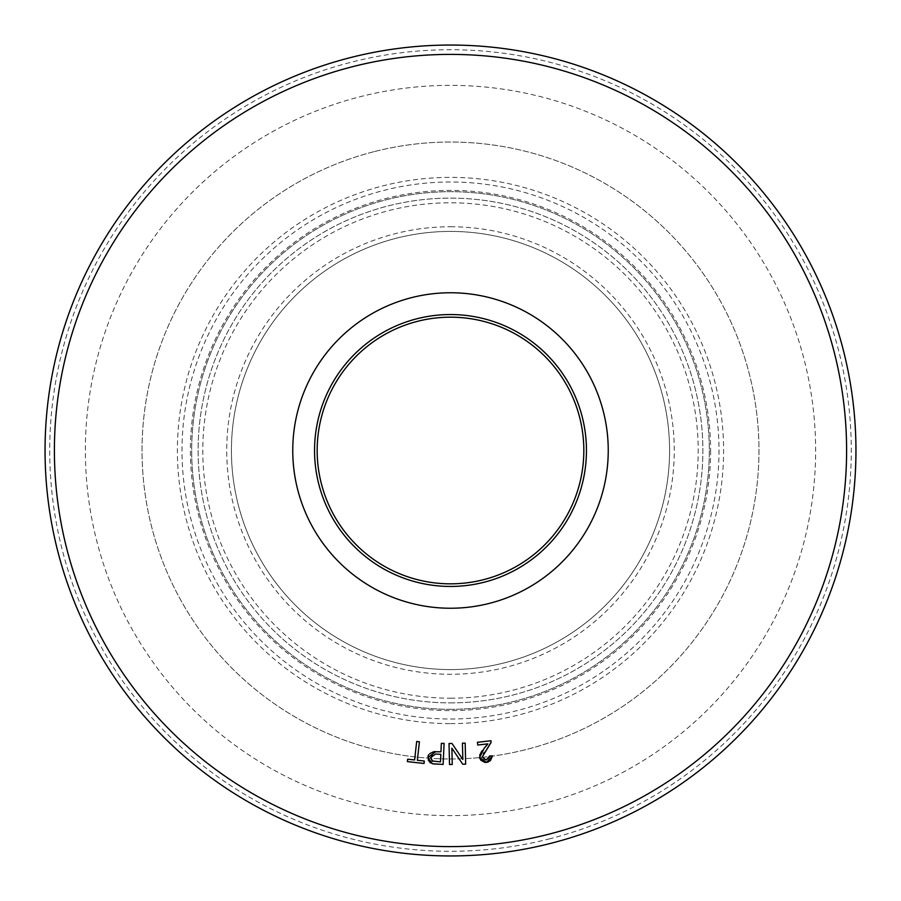 <?xml version="1.0" encoding="UTF-8"?>
<svg xmlns="http://www.w3.org/2000/svg" width="901" height="901" viewBox="0 0 901 901"><rect width="100%" height="100%" fill="white"/><g stroke="black" fill="none" stroke-linecap="round" stroke-linejoin="round"><path stroke-width="0.68" stroke-dasharray="4.5 3.38" d="M373.87 151.706A308.469 308.469 0 0 0 146.345 501.891A308.469 308.469 0 0 0 476.28 757.887A308.469 308.469 0 0 0 758.969 450.5A308.469 308.469 0 0 0 373.87 151.706A308.469 308.469 0 0 0 151.706 527.13A308.469 308.469 0 0 0 527.13 749.294A308.469 308.469 0 0 0 749.294 373.87A308.469 308.469 0 0 0 373.87 151.706M710.619 450.5A260.119 260.119 0 0 1 320.441 675.761A260.119 260.119 0 0 1 320.441 225.239A260.119 260.119 0 0 1 710.619 450.5M550.06 838.718A400.776 400.776 0 0 1 64.523 342.617A400.776 400.776 0 0 1 736.928 170.176A400.776 400.776 0 0 1 550.06 838.718M450.5 846.602A396.102 396.102 0 0 0 846.602 450.5A396.102 396.102 0 0 0 450.5 54.398A396.102 396.102 0 0 0 54.398 450.5A396.102 396.102 0 0 0 450.5 846.602M551.221 843.246A405.45 405.45 0 0 0 843.246 349.779A405.45 405.45 0 0 0 349.779 57.754A405.45 405.45 0 0 0 57.754 551.221A405.45 405.45 0 0 0 551.221 843.246A405.45 405.45 0 0 0 843.246 349.779A405.45 405.45 0 0 0 349.779 57.754A405.45 405.45 0 0 0 57.754 551.221A405.45 405.45 0 0 0 551.221 843.246M541.208 804.188A365.142 365.142 0 0 0 804.188 359.792A365.142 365.142 0 0 0 359.792 96.812A365.142 365.142 0 0 0 96.812 541.208A365.142 365.142 0 0 0 541.208 804.188A365.142 365.142 0 0 0 804.188 359.792A365.142 365.142 0 0 0 359.792 96.812A365.142 365.142 0 0 0 96.812 541.208A365.142 365.142 0 0 0 541.208 804.188M450.5 317.186A133.314 133.314 0 0 0 317.186 450.5A133.314 133.314 0 0 0 450.5 583.814A133.314 133.314 0 0 0 583.814 450.5A133.314 133.314 0 0 0 450.5 317.186M435.757 751.592L440.949 751.839L441.355 743.314L444.092 743.438L443.112 764.442L435.431 764.082M428.763 754.7L429.732 753.709M432.345 763.744L430.441 762.899M428.234 759.915L427.862 757.628M431.23 755.86L431.027 759.554M431.207 759.881L432.108 760.962M432.784 761.334L440.488 761.886L440.837 754.272L434.091 754.126L432.041 755.072M487.036 745.026L487.846 743.866L477.733 745.026L477.429 742.3L491.045 740.735L491 742.627M486.923 749.148L483.893 752.785M483.477 753.405L482.181 757.065L483.555 759.171M483.668 759.261L484.242 759.611M484.265 759.622L486.281 759.993L488.77 758.619M488.894 758.473L489.626 757.099M489.637 757.088L489.727 755.916L492.487 755.916M479.467 757.403L479.659 755.241M481.889 750.938L484.22 748.19M465.186 743.134L465.659 764.161L462.742 764.228L451.885 748.19L452.246 764.465L449.509 764.521L449.036 743.494L451.953 743.426L462.81 759.464L462.438 743.19L465.186 743.134M417.343 760.264L424.315 761.041L424.044 763.474L407.387 761.604L407.657 759.183L414.618 759.96L416.679 741.489L419.415 741.793L417.343 760.264M450.5 669.578A219.078 219.078 0 0 0 669.578 450.5A219.078 219.078 0 0 0 450.5 231.422A219.078 219.078 0 0 0 231.422 450.5A219.078 219.078 0 0 0 450.5 669.578A219.078 219.078 0 0 1 231.422 450.5A219.078 219.078 0 0 1 450.5 231.422A219.078 219.078 0 0 1 669.578 450.5A219.078 219.078 0 0 1 450.5 669.578M450.5 226.748A223.752 223.752 0 0 1 644.283 562.382A223.752 223.752 0 0 1 256.717 562.382A223.752 223.752 0 0 1 450.5 226.748M450.5 698.207A247.707 247.707 0 0 0 698.207 450.5A247.707 247.707 0 0 0 450.5 202.793A247.707 247.707 0 0 0 202.793 450.5A247.707 247.707 0 0 0 450.5 698.207M450.5 702.881A252.381 252.381 0 0 0 702.881 450.5A252.381 252.381 0 0 0 450.5 198.119A252.381 252.381 0 0 0 198.119 450.5A252.381 252.381 0 0 0 450.5 702.881A252.381 252.381 0 0 0 702.881 450.5A252.381 252.381 0 0 0 450.5 198.119A252.381 252.381 0 0 0 198.119 450.5A252.381 252.381 0 0 0 450.5 702.881M450.5 718.998A268.498 268.498 0 0 0 718.998 450.5A268.498 268.498 0 0 0 450.5 182.002A268.498 268.498 0 0 0 182.002 450.5A268.498 268.498 0 0 0 450.5 718.998M450.5 723.616A273.116 273.116 0 0 0 723.616 450.5A273.116 273.116 0 0 0 450.5 177.384A273.116 273.116 0 0 0 177.384 450.5A273.116 273.116 0 0 0 450.5 723.616M450.5 709.312A258.812 258.812 0 0 0 709.312 450.5A258.812 258.812 0 0 0 450.5 191.688A258.812 258.812 0 0 0 191.688 450.5A258.812 258.812 0 0 0 450.5 709.312A258.812 258.812 0 0 0 709.312 450.5A258.812 258.812 0 0 0 450.5 191.688A258.812 258.812 0 0 0 191.688 450.5A258.812 258.812 0 0 0 450.5 709.312M450.5 855.95A405.45 405.45 0 0 0 855.95 450.5A405.45 405.45 0 0 0 450.5 45.05A405.45 405.45 0 0 0 45.05 450.5A405.45 405.45 0 0 0 450.5 855.95"/><path stroke-width="1.35" d="M450.5 314.55A135.95 135.95 0 0 0 332.762 518.469A135.95 135.95 0 0 0 568.238 518.469A135.95 135.95 0 0 0 450.5 314.55M450.5 292.757A157.743 157.743 0 0 1 608.243 450.5A157.743 157.743 0 0 1 450.5 608.243A157.743 157.743 0 0 1 292.757 450.5A157.743 157.743 0 0 1 450.5 292.757M450.5 317.186A133.314 133.314 0 0 1 565.963 517.163A133.314 133.314 0 0 1 335.037 517.163A133.314 133.314 0 0 1 450.5 317.186M429.732 753.709L433.741 751.716L440.949 751.839L441.355 743.314L444.092 743.438L443.112 764.442L432.345 763.744L427.862 757.628L428.245 755.432M428.313 755.331L428.763 754.7M430.441 762.899L428.234 759.915M432.108 760.962L440.488 761.886L440.837 754.272L435.588 754.024L430.61 757.673L432.784 761.334M432.041 755.072L431.466 755.579M427.862 757.628L435.757 751.592M435.431 764.082L432.345 763.744M484.22 748.19L487.846 743.866L477.733 745.026L477.429 742.3L491.045 740.735L491 742.627L482.181 757.065L486.281 759.993L489.727 755.916L492.487 755.916L490.471 760.489L487.891 762.133L484.918 762.415L480.886 760.253L479.512 757.752L484.22 748.19L487.036 745.026M491.056 742.255L486.923 749.148M491.045 740.735L491 742.627M483.893 752.785L483.477 753.405M479.659 755.241L481.889 750.938M492.487 755.916L486.506 762.426L479.467 757.403M449.036 743.494L451.953 743.426L462.81 759.464L462.438 743.19L465.186 743.134L465.659 764.161L462.742 764.228L451.885 748.19L452.246 764.465L449.509 764.521L449.036 743.494M417.343 760.264L424.315 761.041L424.044 763.474L407.387 761.604L407.657 759.183L414.618 759.96L416.679 741.489L419.415 741.793L417.343 760.264M450.5 846.602A396.102 396.102 0 0 0 846.602 450.5A396.102 396.102 0 0 0 450.5 54.398A396.102 396.102 0 0 0 54.398 450.5A396.102 396.102 0 0 0 450.5 846.602M450.5 855.95A405.45 405.45 0 0 0 855.95 450.5A405.45 405.45 0 0 0 450.5 45.05A405.45 405.45 0 0 0 45.05 450.5A405.45 405.45 0 0 0 450.5 855.95"/></g></svg>
